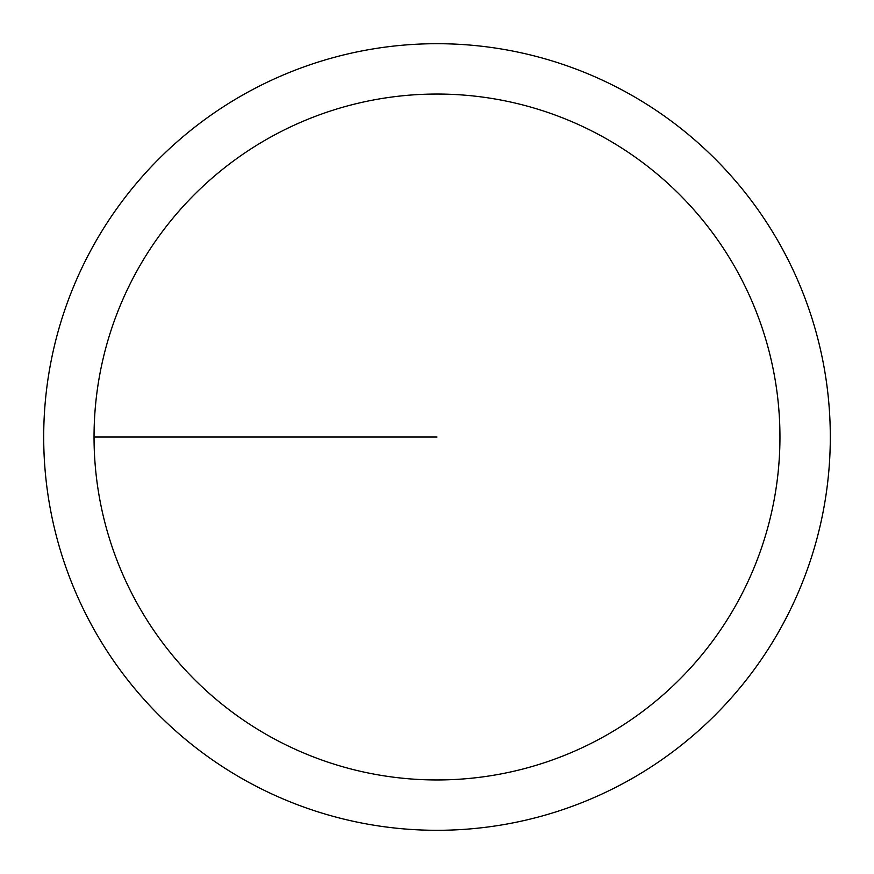 <?xml version="1.0" encoding="UTF-8"?>
<svg xmlns="http://www.w3.org/2000/svg" width="874" height="874" viewBox="0 0 874 874"><rect width="100%" height="100%" fill="white"/><g stroke="black" fill="none" stroke-linecap="round" stroke-linejoin="round"><path stroke-width="1.31" d="M94.042 437A342.958 342.958 0 0 1 608.479 139.993A342.958 342.958 0 0 1 608.479 734.007A342.958 342.958 0 0 1 94.042 437L437 437M43.7 437A393.3 393.3 0 0 1 633.65 96.391A393.3 393.3 0 0 1 633.65 777.609A393.3 393.3 0 0 1 43.7 437"/></g></svg>
